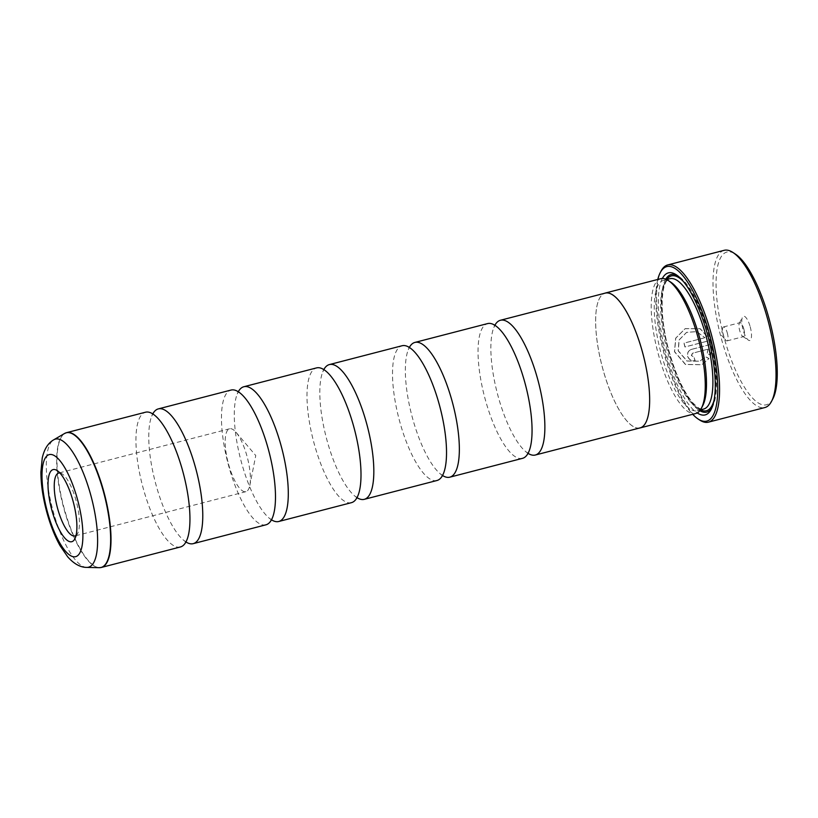 <?xml version="1.0" encoding="UTF-8"?>
<svg xmlns="http://www.w3.org/2000/svg" width="818" height="818" viewBox="0 0 818 818"><rect width="100%" height="100%" fill="white"/><g stroke="black" fill="none" stroke-linecap="round" stroke-linejoin="round"><path stroke-width="0.61" stroke-dasharray="4.09 3.07" d="M186.197 542.13A69.602 21.309 75.5 0 1 183.978 540.545A69.602 21.309 75.5 0 1 156.146 485.35A69.602 21.309 75.5 0 1 151.739 416.106A69.602 21.309 75.5 0 1 152.915 413.642M271.729 519.972A69.602 21.309 75.5 0 1 269.5 518.387A69.602 21.309 75.5 0 1 241.668 463.192A69.602 21.309 75.5 0 1 237.261 393.949A69.602 21.309 75.5 0 1 238.437 391.485M357.251 497.814A69.602 21.309 75.5 0 1 355.032 496.229A69.602 21.309 75.5 0 1 327.2 441.035A69.602 21.309 75.5 0 1 322.793 371.791A69.602 21.309 75.5 0 1 323.959 369.327M442.773 475.657A69.602 21.309 75.5 0 1 440.554 474.072A69.602 21.309 75.5 0 1 412.722 418.877A69.602 21.309 75.5 0 1 408.315 349.634A69.602 21.309 75.5 0 1 409.491 347.169M528.295 453.499A69.602 21.309 75.5 0 1 526.076 451.914A69.602 21.309 75.5 0 1 498.244 396.73A69.602 21.309 75.5 0 1 493.837 327.476A69.602 21.309 75.5 0 1 495.013 325.012M704.952 337.681L684.063 343.09A81.207 24.857 -104.5 0 0 685.065 346.934L710.597 340.319L700.218 328.672L685.249 328.621L675.791 338.12L674.605 351.679L685.566 364.429L701.926 364.664L709.012 358.56L705.515 356.576L700.014 361.178L686.977 360.963L678.265 350.728L679.175 339.91L686.67 332.333L696.67 331.597L704.952 337.681L696.547 331.658L686.537 332.394L679.042 339.971L678.132 350.789L686.844 361.024L699.881 361.239L705.382 356.638L708.879 358.621L701.793 364.726L685.433 364.491L674.482 351.76L675.668 338.171L685.116 328.683L700.085 328.734L710.474 340.38L684.942 346.996A81.207 24.857 75.5 0 1 683.93 343.151L704.83 337.742M708.143 349.143L707.243 353.253L710.719 355.247L711.66 344.143L691.619 349.337C688.367 350.554 687.1 352.926 687.826 356.444C689.226 359.777 691.66 361.178 695.136 360.646A81.207 24.857 75.5 0 1 693.909 356.904L691.486 355.493L692.734 353.131L708.143 349.143L692.427 353.243L691.353 355.554L693.776 356.965A81.207 24.857 -104.5 0 0 695.003 360.707C691.527 361.239 689.093 359.838 687.693 356.505C686.967 352.987 688.235 350.615 691.486 349.398L711.527 344.204L710.586 355.309L707.11 353.315L708.01 349.204M690.576 349.726L691.619 349.337L690.576 349.726M772.908 398.734A78.886 24.151 75.5 0 1 724.411 338.662A78.886 24.151 75.5 0 1 735.443 254.122M724.155 250.318A81.207 24.857 -104.5 0 0 721.619 339.521A81.207 24.857 -104.5 0 0 764.881 407.538M76.054 535.432A32.485 9.949 -104.5 0 0 77.649 533.469A32.485 9.949 -104.5 0 0 75.992 500.258A32.485 9.949 -104.5 0 0 62.219 473.919A32.485 9.949 -104.5 0 0 59.878 472.978M228.621 464.45A32.485 9.949 -104.5 0 0 245.921 491.659A32.485 9.949 -104.5 0 0 249.817 485.432A32.485 9.949 -104.5 0 0 246.934 455.974A32.485 9.949 -104.5 0 0 236.054 432.313A32.485 9.949 -104.5 0 0 229.633 428.765A32.485 9.949 -104.5 0 0 228.621 464.45M750.188 326.74A12.526 3.834 75.5 0 1 748.439 340.165A12.526 3.834 75.5 0 1 743.122 330.012A12.526 3.834 75.5 0 1 742.488 317.2A12.526 3.834 75.5 0 1 750.188 326.74M743.766 328.713A7.188 2.198 75.5 0 1 743.542 336.617A7.188 2.198 75.5 0 1 742.754 336.423A7.188 2.198 75.5 0 1 739.707 330.584A7.188 2.198 75.5 0 1 739.339 323.233A7.188 2.198 75.5 0 1 739.932 322.691A7.188 2.198 75.5 0 1 743.766 328.713M727.304 332.977A7.188 2.198 75.5 0 1 727.079 340.881A7.188 2.198 75.5 0 1 725.658 340.094A7.188 2.198 75.5 0 1 723.245 334.859A7.188 2.198 75.5 0 1 722.611 328.335A7.188 2.198 75.5 0 1 723.47 326.955A7.188 2.198 75.5 0 1 727.304 332.977M657.774 279.459A79.816 24.438 -104.5 0 0 664.277 354.296A79.816 24.438 -104.5 0 0 692.703 414.307M699.615 419.992A81.207 24.857 75.5 0 1 665.177 354.143A81.207 24.857 75.5 0 1 661.046 271.126M670.801 282.169A67.332 20.614 -104.5 0 0 663.49 280.369A67.332 20.614 -104.5 0 0 661.384 354.327A67.332 20.614 -104.5 0 0 697.253 410.728A67.332 20.614 -104.5 0 0 702.774 405.605M660.77 278.682A69.653 21.319 -104.5 0 0 658.592 355.186A69.653 21.319 -104.5 0 0 695.699 413.53M662.365 278.468A73.364 22.464 -104.5 0 0 666.097 353.458A73.364 22.464 -104.5 0 0 697.202 412.937M665.74 279.153A71.043 21.749 -104.5 0 0 668.889 352.599A71.043 21.749 -104.5 0 0 699.819 410.697M711.865 407.926A71.043 21.749 -104.5 0 0 712.57 406.699A71.043 21.749 -104.5 0 0 708.961 334.071A71.043 21.749 -104.5 0 0 678.828 276.464A71.043 21.749 -104.5 0 0 677.611 275.727M180.4 546.976A69.602 21.309 75.5 0 1 143.314 488.673A69.602 21.309 75.5 0 1 145.492 412.221M640.095 427.886A69.602 21.309 75.5 0 1 603.019 369.583A69.653 21.319 75.5 0 1 604.43 293.325M265.922 524.819A69.602 21.309 75.5 0 1 228.846 466.516A69.602 21.309 75.5 0 1 231.013 390.063M351.454 502.661A69.602 21.309 75.5 0 1 314.368 444.358A69.602 21.309 75.5 0 1 316.535 367.906M436.976 480.503A69.602 21.309 75.5 0 1 399.89 422.2A69.602 21.309 75.5 0 1 402.067 345.748M522.497 458.346A69.602 21.309 75.5 0 1 485.422 400.053A69.602 21.309 75.5 0 1 487.589 323.591M639.349 428.08A69.653 21.319 75.5 0 1 602.999 369.593A69.602 21.309 75.5 0 1 605.187 293.13M100.399 567.61A69.602 21.309 75.5 0 1 64.377 509.123A69.602 21.309 75.5 0 1 65.532 433.029M64.52 433.509A69.561 21.299 -104.5 0 0 64.06 509.205A69.561 21.299 -104.5 0 0 99.275 567.682M669.901 278.713A67.332 20.614 -104.5 0 0 667.805 352.67A67.332 20.614 -104.5 0 0 703.674 409.061C701.312 408.601 701.558 411.413 692.877 402.906C683.848 392.241 676.016 375.39 669.38 352.353C658.879 316.76 660.545 279.828 669.901 278.713M666.752 279.521A69.653 21.319 -104.5 0 0 669.288 352.415A69.653 21.319 -104.5 0 0 700.525 409.879M714.114 400.063A69.653 21.319 -104.5 0 0 708.562 334.245A69.653 21.319 -104.5 0 0 683.398 281.504M86.8 567.406A66.156 20.256 75.5 0 1 53.313 511.802A66.156 20.256 75.5 0 1 53.743 439.808M151.739 416.106L153.252 413.468M237.261 393.949L238.774 391.311M322.793 371.791L324.306 369.153M408.315 349.634L409.828 346.996M493.837 327.476L495.35 324.838M526.076 451.914L528.684 453.489M440.554 474.072L443.151 475.647M355.032 496.229L357.63 497.804M269.5 518.387L272.108 519.962M183.978 540.545L186.576 542.119M77.649 533.469L74.847 538.847M245.921 491.659L74.98 535.943M236.054 432.313L255.768 455.554L249.817 485.432M742.754 336.423L748.439 340.165M727.079 340.881L743.542 336.617M722.611 328.335L721.292 334.951L725.658 340.094M666.629 279.551L663.49 280.369M712.57 406.699L711.2 409.317M186.974 539.768L186.003 542.17M272.506 517.61L271.525 520.013M358.028 495.452L357.047 497.855M443.55 473.295L442.579 475.698M529.082 451.137L528.101 453.54M496.843 326.699L494.818 325.073M411.311 348.857L409.297 347.231M325.789 371.014L323.764 369.388M240.267 393.172L238.242 391.546M154.735 415.329L152.721 413.704M678.828 276.464L676.353 274.828M700.402 409.91L697.253 410.728M723.47 326.955L739.932 322.691M739.339 323.233L742.488 317.2M229.633 428.765L58.691 473.049M62.219 473.919L57.158 470.575"/><path stroke-width="1.23" d="M152.915 413.642A69.602 21.309 75.5 0 1 158.314 408.898A69.602 21.309 75.5 0 1 195.4 467.201A69.602 21.309 75.5 0 1 193.232 543.653A69.602 21.309 75.5 0 1 186.197 542.13M238.437 391.485A69.602 21.309 75.5 0 1 243.846 386.74A69.602 21.309 75.5 0 1 280.922 445.043A69.602 21.309 75.5 0 1 278.754 521.495A69.602 21.309 75.5 0 1 271.729 519.972M323.959 369.327A69.602 21.309 75.5 0 1 329.368 364.583A69.602 21.309 75.5 0 1 366.454 422.886A69.602 21.309 75.5 0 1 364.276 499.338A69.602 21.309 75.5 0 1 357.251 497.814M409.491 347.169A69.602 21.309 75.5 0 1 414.89 342.425A69.602 21.309 75.5 0 1 451.976 400.728A69.602 21.309 75.5 0 1 449.808 477.18A69.602 21.309 75.5 0 1 442.773 475.657M495.013 325.012A69.602 21.309 75.5 0 1 500.422 320.267A69.602 21.309 75.5 0 1 537.498 378.57A69.602 21.309 75.5 0 1 535.33 455.023A69.602 21.309 75.5 0 1 528.295 453.499M732.969 252.496L735.443 254.122A78.886 24.151 75.5 0 1 768.9 318.09A78.886 24.151 75.5 0 1 772.908 398.734L771.538 401.362A81.207 24.857 -104.5 0 0 767.417 318.335A81.207 24.857 -104.5 0 0 732.969 252.496A81.207 24.857 -104.5 0 0 724.155 250.318L667.703 264.95A81.207 24.857 75.5 0 1 710.965 332.967A81.207 24.857 75.5 0 1 708.439 422.16A81.207 24.857 75.5 0 1 699.615 419.992L698.132 419.01A79.816 24.438 -104.5 0 0 709.288 333.478A79.816 24.438 -104.5 0 0 660.228 272.701A79.816 24.438 -104.5 0 0 657.774 279.459M51.953 510.493A37.239 11.401 -104.5 0 0 74.847 538.847A37.239 11.401 -104.5 0 0 72.955 500.78A37.239 11.401 -104.5 0 0 57.158 470.575A37.239 11.401 -104.5 0 0 51.953 510.493M59.878 472.978A32.485 9.949 -104.5 0 0 58.691 473.049A32.485 9.949 -104.5 0 0 57.679 508.735A32.485 9.949 -104.5 0 0 74.98 535.943A32.485 9.949 -104.5 0 0 76.054 535.432M660.228 272.701L661.046 271.126A81.207 24.857 75.5 0 1 667.703 264.95M500.422 320.267L605.187 293.13A69.602 21.309 75.5 0 1 642.273 351.423A69.653 21.319 75.5 0 1 640.105 427.926L695.699 413.53A69.653 21.319 -104.5 0 0 701.415 408.223L702.774 405.605A67.332 20.614 -104.5 0 0 699.359 336.771A67.332 20.614 -104.5 0 0 670.801 282.169L668.337 280.543A69.653 21.319 -104.5 0 0 660.77 278.682L605.177 293.079A69.653 21.319 75.5 0 1 642.283 351.423A69.602 21.309 75.5 0 1 640.095 427.886L535.33 455.023M701.415 408.223A69.653 21.319 -104.5 0 0 697.877 337.016A69.653 21.319 -104.5 0 0 668.337 280.543M697.202 412.937A73.364 22.464 -104.5 0 0 711.2 409.317A73.364 22.464 -104.5 0 0 707.468 334.317A73.364 22.464 -104.5 0 0 676.353 274.828A73.364 22.464 -104.5 0 0 662.365 278.468M699.819 410.697A71.043 21.749 -104.5 0 0 711.865 407.926M65.532 433.029A69.602 21.309 75.5 0 1 66.544 432.671L145.492 412.221A69.602 21.309 75.5 0 1 154.735 415.329A69.602 21.309 75.5 0 1 182.567 470.524A69.602 21.309 75.5 0 1 186.974 539.768A69.602 21.309 75.5 0 1 180.4 546.976L101.463 567.426A69.602 21.309 75.5 0 1 100.399 567.61M604.43 293.325A69.653 21.319 75.5 0 1 605.177 293.079M158.314 408.898L231.013 390.063A69.602 21.309 75.5 0 1 240.267 393.172A69.602 21.309 75.5 0 1 268.099 448.366A69.602 21.309 75.5 0 1 272.506 517.61A69.602 21.309 75.5 0 1 265.922 524.819L193.232 543.653M243.846 386.74L316.535 367.906A69.602 21.309 75.5 0 1 325.789 371.014A69.602 21.309 75.5 0 1 353.621 426.209A69.602 21.309 75.5 0 1 358.028 495.452A69.602 21.309 75.5 0 1 351.454 502.661L278.754 521.495M329.368 364.583L402.067 345.748A69.602 21.309 75.5 0 1 411.311 348.857A69.602 21.309 75.5 0 1 439.143 404.051A69.602 21.309 75.5 0 1 443.55 473.295A69.602 21.309 75.5 0 1 436.976 480.503L364.276 499.338M414.89 342.425L487.589 323.591A69.602 21.309 75.5 0 1 496.843 326.699A69.602 21.309 75.5 0 1 524.675 381.894A69.602 21.309 75.5 0 1 529.082 451.137A69.602 21.309 75.5 0 1 522.497 458.346L449.808 477.18M640.105 427.926A69.653 21.319 75.5 0 1 639.349 428.08M677.611 275.727A71.043 21.749 -104.5 0 0 665.74 279.153M708.439 422.16L764.881 407.538A81.207 24.857 -104.5 0 0 771.538 401.362M692.703 414.307A79.816 24.438 -104.5 0 0 698.132 419.01M66.544 432.671A69.602 21.309 75.5 0 1 103.63 490.974A69.602 21.309 75.5 0 1 101.463 567.426L99.275 567.682A69.561 21.299 -104.5 0 0 103.283 491.066A69.561 21.299 -104.5 0 0 64.52 433.509L66.544 432.671M700.402 409.91L703.674 409.061A67.332 20.614 -104.5 0 0 705.77 335.104A67.332 20.614 -104.5 0 0 669.901 278.713L666.629 279.551M700.525 409.879A69.653 21.319 -104.5 0 0 714.114 400.063M86.8 567.406C80.358 567.406 74.019 563.909 67.771 556.925L60.021 545.647C54.816 536.291 50.481 525.381 47.004 512.906C42.976 498.223 40.941 484.573 40.9 471.966L42.229 458.039C44.284 449.041 48.119 442.967 53.743 439.808A66.156 20.256 75.5 0 1 90.614 494.542A66.156 20.256 75.5 0 1 86.8 567.406L99.275 567.682M77.311 498.755A52.71 16.135 -104.5 0 0 48.385 454.91A52.71 16.135 -104.5 0 0 47.587 512.508A52.71 16.135 -104.5 0 0 76.514 556.352A52.71 16.135 -104.5 0 0 77.311 498.755M683.398 281.504A69.653 21.319 -104.5 0 0 666.752 279.521M153.109 413.611L152.138 413.755M238.631 391.454L237.66 391.597M324.153 369.296L323.192 369.439M409.685 347.139L408.714 347.282M495.207 324.981L494.236 325.124M528.479 453.428L527.569 453.775M442.957 475.585L442.047 475.933M357.435 497.743L356.515 498.09M271.903 519.9L270.993 520.248M186.381 542.058L185.471 542.406M53.743 439.808L64.52 433.509"/></g></svg>

